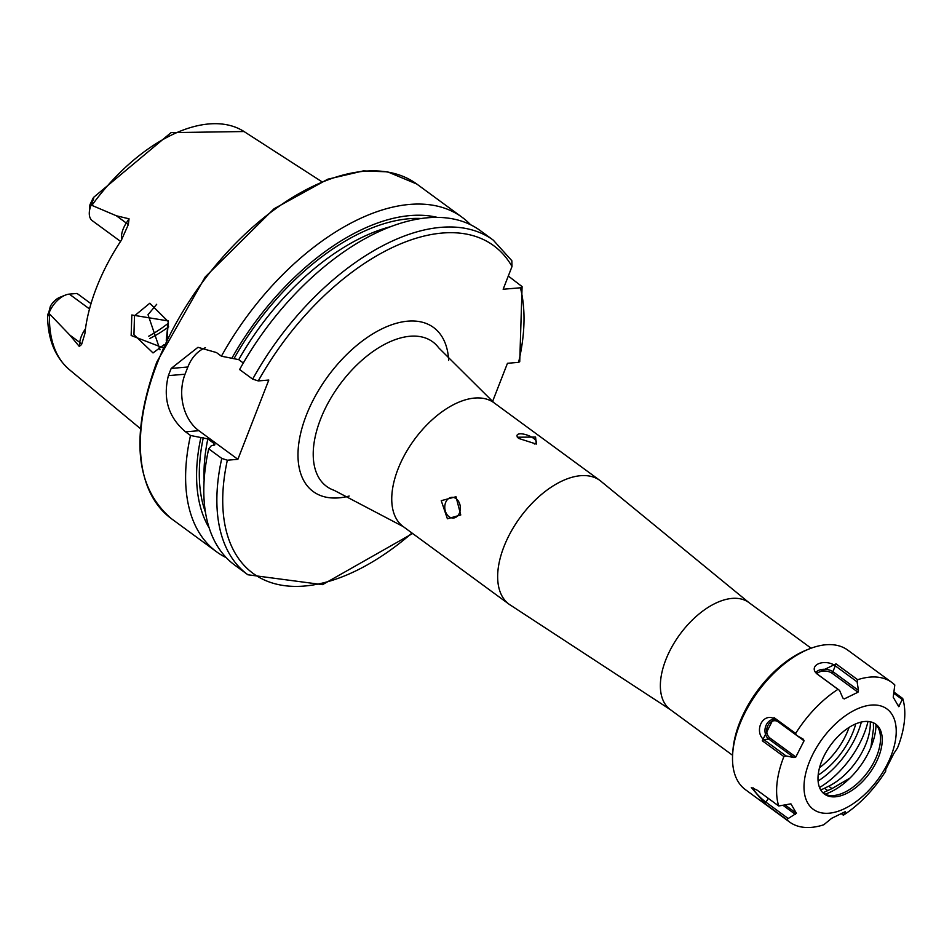 <?xml version="1.0" encoding="UTF-8"?>
<svg xmlns="http://www.w3.org/2000/svg" width="952" height="952" viewBox="0 0 952 952"><rect width="100%" height="100%" fill="white"/><g stroke="black" fill="none" stroke-linecap="round" stroke-linejoin="round"><path stroke-width="1.43" d="M162.816 347.706L131.15 335.497L131.828 314.981L168.325 320.955L167.04 338.65M166.243 340.304L168.254 321.597L149.785 303.248L134.482 315.85L133.946 334.711L153.022 352.942L164.244 344.565M670.303 709.609A66.39 36.735 126.3 0 1 671.933 646.824A66.39 36.735 126.3 0 1 732.052 598.403A66.39 36.735 126.3 0 1 748.831 602.521L601.914 482.081A76.767 42.483 126.3 0 0 599.938 480.462A76.767 42.483 126.3 0 0 580.53 475.702A76.767 42.483 126.3 0 0 503.953 546.65A76.767 42.483 126.3 0 0 509.142 604.27A76.767 42.483 126.3 0 0 511.272 605.662L670.303 709.609L732.588 755.281M456.091 498.669A10.377 7.783 -94.8 0 0 451.7 497.349A10.377 7.783 -94.8 0 0 444.893 505.357A10.377 7.783 -94.8 0 0 449.07 516.698A10.377 7.783 -94.8 0 0 453.45 518.019A10.377 7.783 -94.8 0 0 460.256 510.01A10.377 7.783 -94.8 0 0 456.091 498.669M447.392 518.78L441.24 500.669L455.996 496.73L460.756 514.972L447.392 518.78M534.334 443.977A10.377 3.76 21.3 0 0 536.428 442.704A10.377 3.76 21.3 0 0 533.608 438.36A10.377 3.76 21.3 0 0 523.624 434.124A10.377 3.76 21.3 0 0 517.103 435.171A10.377 3.76 21.3 0 0 518.114 437.908M518.852 438.491L517.317 437.218L535.583 437.063L536.285 444.06L518.852 438.491M120.571 241.427L92.308 220.709A20.254 11.21 -53.7 0 1 89.333 212.177A20.254 11.21 -53.7 0 1 90.94 205.513A20.254 11.21 -53.7 0 1 91.13 205.049L116.406 215.795L129.044 218.805L128.318 224.636L121.285 240.332A150.487 83.276 -53.7 0 0 96.533 287.599A150.487 83.276 -53.7 0 0 84.871 333.747L81.563 344.541A7.89 4.7 6.6 0 0 79.754 342.387L79.278 346.433L81.563 344.541M156.675 304.307L148.024 314.695L160.019 349.812M89.512 308.936L69.306 294.108L77.052 293.454L90.999 303.688M168.659 326.857A109.968 60.845 -53.7 0 1 149.75 338.484M243.307 362.998L238.726 359.642L221.423 356.203L216.437 352.549L197.956 347.313L171.193 368.424A207.476 114.811 126.3 0 0 169.765 372.03A207.476 114.811 126.3 0 0 168.385 375.635C162.721 398.59 168.445 417.321 185.533 431.827L190.507 435.48L207.822 438.92L214.01 443.465L213.986 445.286L211.499 445.5L208.702 448.82L221.768 458.4L227.35 460.209L237.881 459.316L268.797 380.038L258.266 380.931L252.673 379.122L239.606 369.543A207.476 114.811 -53.7 0 1 480.224 230.562L493.291 240.154A207.476 114.811 -53.7 0 0 252.673 379.122M221.423 356.203A207.476 114.811 -53.7 0 1 462.041 217.234A207.476 114.811 -53.7 0 1 470.538 224.708M226.314 557.705A207.476 114.811 -53.7 0 1 216.639 551.851A207.476 114.811 -53.7 0 1 190.507 435.48M69.306 294.108A20.254 11.21 126.3 0 0 65.391 295.096L59.797 297.333A13.399 7.414 126.3 0 0 50.385 306.223L47.743 316.421L48.921 313.291L69.877 335.14L79.278 346.433M168.456 323.133A113.919 63.034 -53.7 0 1 148.714 336.211M49.528 314.065A147.738 81.753 -53.7 0 0 69.389 369.662C55.359 357.44 48.1 339.959 47.6 317.23L47.921 314.029M89.333 212.177L89.785 206.167A13.399 7.414 -53.7 0 1 90.012 204.573L93.141 198.028L93.617 198.73L91.13 205.049M93.594 197.421L93.617 198.73L93.141 198.028M231.764 358.404A197.766 109.432 -53.7 0 1 437.039 217.318M493.291 240.154L511.843 260.729L512.009 266.524L503.144 289.253L520.399 287.79A203.335 112.514 -53.7 0 1 518.59 362.343L519.732 361.724L522.089 286.6L520.399 287.79M209.202 527.967A197.766 109.432 -53.7 0 1 200.848 437.694M214.914 444.762L213.986 445.286M221.768 458.4A207.476 114.811 -53.7 0 0 247.889 574.77L234.823 565.179A207.476 114.811 -53.7 0 1 208.702 448.82M508.308 276.032L522.089 286.6M492.505 401.661L507.464 363.295L518.59 362.343M205.453 347.706A41.495 31.13 -94.8 0 0 187.853 367.008L185.033 374.219A41.495 31.13 -94.8 0 0 198.861 430.697L237.881 459.316M65.391 295.096A20.254 11.21 126.3 0 0 48.921 313.291M818.089 781.009A63.284 35.022 126.3 0 0 861.346 722.032M874.876 723.579A43.364 23.99 -53.7 0 1 879.493 731.029A43.364 23.99 -53.7 0 1 880.314 742.274A43.364 23.99 -53.7 0 1 832.131 795.61A43.364 23.99 -53.7 0 1 823.635 793.444M882.04 743.536A43.364 23.99 -53.7 0 1 858.597 785.281A43.364 23.99 -53.7 0 1 824.48 794.111A43.364 23.99 -53.7 0 1 818.196 774.749A43.364 23.99 -53.7 0 1 841.651 733.016A43.364 23.99 -53.7 0 1 875.769 724.174A43.364 23.99 -53.7 0 1 882.04 743.536M873.365 722.782L873.508 728.387L870.901 747.32A54.097 29.94 -53.7 0 1 850.041 778.01L831.953 788.613L822.944 792.802M868.01 721.461A67.437 37.318 -53.7 0 1 819.553 787.53M789.541 822.004L745.44 789.672A86.525 47.874 -53.7 0 1 732.719 753.234L732.933 750.319A83.205 46.041 -53.7 0 1 733.123 748.212A83.205 46.041 -53.7 0 1 806.487 650.026L809.2 648.943A86.525 47.874 -53.7 0 1 847.78 650.133L891.869 682.477A86.525 47.874 -53.7 0 1 894.809 684.964L893.214 697.221L898.747 706.682L902.722 698.494A86.525 47.874 -53.7 0 1 904.4 721.104A86.525 47.874 -53.7 0 1 897.534 747.891L893.821 753.532L885.598 769.728L885.765 771.037A86.525 47.874 -53.7 0 1 843.436 815.162L845.447 811.58L831.679 818.303L823.754 824.777A86.525 47.874 -53.7 0 1 789.541 822.004A86.525 47.874 -53.7 0 1 786.614 819.517L796.443 813.306L790.91 803.845L778.7 805.987A86.525 47.874 -53.7 0 1 777.01 783.377A86.525 47.874 -53.7 0 1 783.889 756.59L786.031 755.924L793.992 757.578L795.824 756.995L804.059 740.799L803.321 739.228L796.515 735.289L795.646 733.445A86.525 47.874 -53.7 0 1 837.986 689.319L839.569 690.414L842.853 698.018L844.21 698.947L857.978 692.223L858.454 690.39L857.109 681.846L857.657 679.704A86.525 47.874 -53.7 0 1 891.869 682.477M732.719 753.234A86.525 47.874 -53.7 0 1 732.909 751.033A86.525 47.874 -53.7 0 1 809.2 648.943M804.297 781.544A62.249 34.439 -53.7 0 1 855.301 709.823A62.249 34.439 -53.7 0 1 895.939 736.741A62.249 34.439 -53.7 0 1 844.948 808.462A62.249 34.439 -53.7 0 1 804.297 781.544M777.891 721.64A9.353 7.461 98.1 0 0 767.8 725.71A9.353 7.461 98.1 0 0 770.097 738.133L768.811 739.097L763.778 739.609L762.278 740.751L783.889 756.59M762.278 740.751L774.036 717.594L795.646 733.445M857.978 692.223L832.25 673.35L836.046 663.853L816.376 673.469L837.986 689.319M836.046 663.853L857.657 679.704M893.857 691.997L902.722 698.494M768.335 798.383L765.003 803.667L786.614 819.517M765.003 803.667L751.318 787.471L757.09 790.136L778.7 805.987M870.259 721.771A50.504 27.941 -53.7 0 1 828.692 786.209L824.527 788.244A50.504 27.941 -53.7 0 1 820.707 789.91M839.569 690.414L817.328 674.099A11.912 7.199 6 0 1 814.246 669.542A11.912 7.199 6 0 1 821.409 662.866A11.912 7.199 6 0 1 834.856 665.531L857.109 681.846M815.709 672.636A10.591 6.402 6 0 1 833.274 671.922L858.454 690.39M832.25 673.35A9.353 5.652 6 0 0 816.911 673.778M842.817 697.935L844.21 698.947M796.681 735.396L804.059 740.799M770.097 738.133L795.824 756.995M774.88 719.426A10.591 8.461 98.1 0 0 765.551 726.709A10.591 8.461 98.1 0 0 768.811 739.097L793.992 757.578M796.515 735.289L774.262 718.974A11.912 9.508 98.1 0 0 772.846 718.141A11.912 9.508 98.1 0 0 760.612 724.317A11.912 9.508 98.1 0 0 763.778 739.609L786.031 755.924M785.007 804.916L796.443 813.306M783.187 805.452L795.432 814.424M753.306 787.935A11.912 2.309 43.8 0 0 765.563 801.905L787.804 818.22M841.437 813.77L843.127 815.007M893.607 693.151L901.937 699.256M897.724 704.789L899.414 706.039M819.529 767.693A51.372 28.429 126.3 0 0 849.077 727.399M121.725 239.654A20.254 11.21 -53.7 0 1 123.129 229.123A20.254 11.21 -53.7 0 1 126.283 223.042L129.044 218.805M128.318 224.636A7.89 0.654 33.1 0 0 126.283 223.042L116.406 215.795M398.043 468.979A76.767 42.483 -53.7 0 1 494.028 402.791L438.717 347.837A89.666 49.623 -53.7 0 0 379.622 347.171A89.666 49.623 -53.7 0 0 320.574 419.13A89.666 49.623 -53.7 0 0 334.2 490.351L403.231 526.599A76.767 42.483 -53.7 0 1 398.043 468.979M349.182 496.052A101.733 56.299 -53.7 0 1 306.342 415.179A101.733 56.299 -53.7 0 1 389.308 325.632A101.733 56.299 -53.7 0 1 448.654 360.415M157.366 362.938A207.476 114.811 -53.7 0 1 416.786 184.034L387.559 171.824L363.307 170.908L327.785 179.202L274.009 208.797L205.239 276.913L156.794 362.069C130.198 435.314 135.053 487.519 171.372 518.662A207.476 114.811 -53.7 0 1 157.366 362.938M91.939 205.299A147.738 81.753 -53.7 0 1 244.033 131.531L321.669 181.594M234.251 358.202A194.101 107.409 -53.7 0 1 420.927 218.484M238.726 359.642A190.781 105.565 -53.7 0 1 390.034 226.814M258.266 380.931A203.335 112.514 -53.7 0 1 512.009 266.524M205.465 512.259A194.101 107.409 -53.7 0 1 203.335 437.48M204.133 480.296A190.781 105.565 -53.7 0 1 207.822 438.92M213.629 445.322A190.781 105.565 -53.7 0 1 214.01 443.465M411.99 533.025A203.335 112.514 -53.7 0 1 227.35 460.209M171.193 368.424L187.853 367.008M168.385 375.635L185.033 374.219M185.533 431.827L198.861 430.697M85.454 328.88A20.254 11.21 126.3 0 0 79.754 342.387L69.877 335.14M818.161 775.13A55.478 30.702 126.3 0 0 855.765 723.853M850.041 778.01A54.097 29.94 -53.7 0 1 824.991 794.182M875.983 724.65A54.097 29.94 -53.7 0 1 875.733 729.256A54.097 29.94 -53.7 0 1 870.901 747.32M831.953 788.613L828.692 786.209M827.8 790.636L824.527 788.244M817.328 674.099L816.376 673.469M774.262 718.974L774.036 717.594M599.938 480.462L494.028 402.791M462.041 217.234L416.786 184.034M216.639 551.851L171.372 518.662M69.389 369.662L140.456 428.674M244.033 131.531L171.051 132.625L93.701 197.29M247.889 574.77L322.538 584.647L412.632 533.489M509.142 604.27L403.231 526.599M748.831 602.521L811.116 648.205"/></g></svg>
